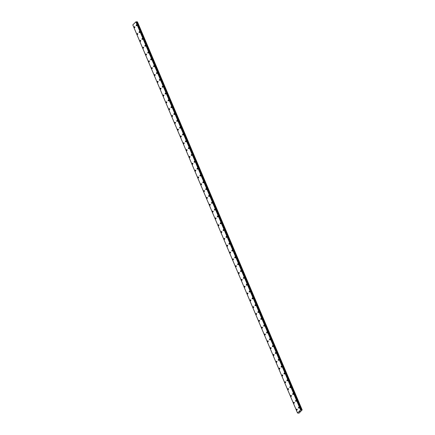 <?xml version="1.0" encoding="UTF-8"?>
<svg xmlns="http://www.w3.org/2000/svg" width="435" height="435" viewBox="0 0 435 435"><rect width="100%" height="100%" fill="white"/><g stroke="black" fill="none" stroke-linecap="round" stroke-linejoin="round"><path stroke-width="0.65" d="M296.844 410.091A0.522 0.353 94.9 0 1 296.931 409.052A0.522 0.353 94.9 0 1 296.844 410.091A0.522 0.353 94.9 0 1 296.931 409.052M293.946 403.261A0.522 0.353 94.9 0 1 294.033 402.223A0.522 0.353 94.9 0 1 293.946 403.261A0.522 0.353 94.9 0 1 294.033 402.223M291.048 396.432A0.522 0.353 94.9 0 1 291.135 395.393A0.522 0.353 94.9 0 1 291.048 396.432A0.522 0.353 94.9 0 1 291.135 395.393M288.149 389.602A0.522 0.353 94.9 0 1 288.236 388.564A0.522 0.353 94.9 0 1 288.144 389.602A0.522 0.353 94.9 0 1 288.236 388.564M285.246 382.778A0.522 0.353 94.9 0 1 285.338 381.74A0.522 0.353 94.9 0 1 285.246 382.778A0.522 0.353 94.9 0 1 285.338 381.74M282.348 375.949A0.522 0.353 94.9 0 1 282.44 374.91A0.522 0.353 94.9 0 1 282.348 375.949A0.522 0.353 94.9 0 1 282.44 374.91M279.449 369.119A0.522 0.353 94.9 0 1 279.542 368.081A0.522 0.353 94.9 0 1 279.449 369.119A0.522 0.353 94.9 0 1 279.542 368.081M276.551 362.29A0.522 0.353 94.9 0 1 276.644 361.251A0.522 0.353 94.9 0 1 276.551 362.29A0.522 0.353 94.9 0 1 276.644 361.251M273.653 355.466A0.522 0.353 94.9 0 1 273.745 354.427A0.522 0.353 94.9 0 1 273.653 355.466A0.522 0.353 94.9 0 1 273.745 354.427M270.755 348.636A0.522 0.353 94.9 0 1 270.847 347.598A0.522 0.353 94.9 0 1 270.755 348.636A0.522 0.353 94.9 0 1 270.847 347.598M267.857 341.807A0.522 0.353 94.9 0 1 267.949 340.768A0.522 0.353 94.9 0 1 267.857 341.807A0.522 0.353 94.9 0 1 267.949 340.768M264.958 334.977A0.522 0.353 94.9 0 1 265.051 333.939A0.522 0.353 94.9 0 1 264.958 334.977A0.522 0.353 94.9 0 1 265.051 333.939M262.06 328.153A0.522 0.353 94.9 0 1 262.153 327.115A0.522 0.353 94.9 0 1 262.06 328.153A0.522 0.353 94.9 0 1 262.153 327.115M259.162 321.324A0.522 0.353 94.9 0 1 259.255 320.285A0.522 0.353 94.9 0 1 259.162 321.324A0.522 0.353 94.9 0 1 259.255 320.285M256.264 314.494A0.522 0.353 94.9 0 1 256.356 313.456A0.522 0.353 94.9 0 1 256.264 314.494A0.522 0.353 94.9 0 1 256.351 313.456M253.366 307.665A0.522 0.353 94.9 0 1 253.453 306.626A0.522 0.353 94.9 0 1 253.366 307.665A0.522 0.353 94.9 0 1 253.458 306.626M250.468 300.841A0.522 0.353 94.9 0 1 250.56 299.802A0.522 0.353 94.9 0 1 250.468 300.841A0.522 0.353 94.9 0 1 250.555 299.797M247.569 294.011A0.522 0.353 94.9 0 1 247.662 292.972A0.522 0.353 94.9 0 1 247.569 294.011A0.522 0.353 94.9 0 1 247.656 292.972M244.671 287.182A0.522 0.353 94.9 0 1 244.764 286.143A0.522 0.353 94.9 0 1 244.671 287.182A0.522 0.353 94.9 0 1 244.758 286.143M241.773 280.352A0.522 0.353 94.9 0 1 241.865 279.313A0.522 0.353 94.9 0 1 241.773 280.352A0.522 0.353 94.9 0 1 241.86 279.313M238.875 273.528A0.522 0.353 94.9 0 1 238.962 272.484A0.522 0.353 94.9 0 1 238.875 273.528A0.522 0.353 94.9 0 1 238.962 272.484M235.977 266.698A0.522 0.353 94.9 0 1 236.064 265.66A0.522 0.353 94.9 0 1 235.977 266.698A0.522 0.353 94.9 0 1 236.064 265.66M232.823 259.646A0.522 0.353 94.9 0 1 233.426 259.053A0.522 0.353 94.9 0 1 232.823 259.646M233.078 259.869A0.522 0.353 94.9 0 1 233.165 258.83M230.18 253.039A0.522 0.353 94.9 0 1 230.267 252.001A0.522 0.353 94.9 0 1 230.18 253.039A0.522 0.353 94.9 0 1 230.267 252.001M227.282 246.215A0.522 0.353 94.9 0 1 227.369 245.171A0.522 0.353 94.9 0 1 227.282 246.215A0.522 0.353 94.9 0 1 227.369 245.171M224.384 239.386A0.522 0.353 94.9 0 1 224.471 238.347A0.522 0.353 94.9 0 1 224.384 239.386A0.522 0.353 94.9 0 1 224.471 238.347M221.486 232.556A0.522 0.353 94.9 0 1 221.573 231.518A0.522 0.353 94.9 0 1 221.486 232.556A0.522 0.353 94.9 0 1 221.573 231.518M218.587 225.727A0.522 0.353 94.9 0 1 218.674 224.688A0.522 0.353 94.9 0 1 218.587 225.727A0.522 0.353 94.9 0 1 218.674 224.688M215.689 218.903A0.522 0.353 94.9 0 1 215.776 217.859A0.522 0.353 94.9 0 1 215.689 218.897A0.522 0.353 94.9 0 1 215.776 217.859M212.791 212.073A0.522 0.353 94.9 0 1 212.878 211.035A0.522 0.353 94.9 0 1 212.791 212.073A0.522 0.353 94.9 0 1 212.878 211.035M209.893 205.244A0.522 0.353 94.9 0 1 209.98 204.205A0.522 0.353 94.9 0 1 209.893 205.244A0.522 0.353 94.9 0 1 209.98 204.205M206.995 198.414A0.522 0.353 94.9 0 1 207.082 197.376A0.522 0.353 94.9 0 1 206.989 198.414A0.522 0.353 94.9 0 1 207.082 197.376M204.091 191.585A0.522 0.353 94.9 0 1 204.184 190.546A0.522 0.353 94.9 0 1 204.091 191.585A0.522 0.353 94.9 0 1 204.184 190.546M201.193 184.761A0.522 0.353 94.9 0 1 201.285 183.722A0.522 0.353 94.9 0 1 201.193 184.761A0.522 0.353 94.9 0 1 201.285 183.722M198.295 177.931A0.522 0.353 94.9 0 1 198.387 176.893A0.522 0.353 94.9 0 1 198.295 177.931A0.522 0.353 94.9 0 1 198.387 176.893M195.397 171.102A0.522 0.353 94.9 0 1 195.489 170.063A0.522 0.353 94.9 0 1 195.397 171.102A0.522 0.353 94.9 0 1 195.489 170.063M192.498 164.272A0.522 0.353 94.9 0 1 192.591 163.234A0.522 0.353 94.9 0 1 192.498 164.272A0.522 0.353 94.9 0 1 192.591 163.234M189.6 157.448A0.522 0.353 94.9 0 1 189.693 156.41A0.522 0.353 94.9 0 1 189.6 157.448A0.522 0.353 94.9 0 1 189.693 156.41M186.702 150.619A0.522 0.353 94.9 0 1 186.794 149.58A0.522 0.353 94.9 0 1 186.702 150.619A0.522 0.353 94.9 0 1 186.794 149.58M183.804 143.789A0.522 0.353 94.9 0 1 183.896 142.751A0.522 0.353 94.9 0 1 183.804 143.789A0.522 0.353 94.9 0 1 183.896 142.751M180.906 136.96A0.522 0.353 94.9 0 1 180.998 135.921A0.522 0.353 94.9 0 1 180.906 136.96A0.522 0.353 94.9 0 1 180.998 135.921M178.007 130.136A0.522 0.353 94.9 0 1 178.1 129.097A0.522 0.353 94.9 0 1 178.007 130.136A0.522 0.353 94.9 0 1 178.1 129.097M175.109 123.306A0.522 0.353 94.9 0 1 175.202 122.268A0.522 0.353 94.9 0 1 175.109 123.306A0.522 0.353 94.9 0 1 175.196 122.268M172.211 116.477A0.522 0.353 94.9 0 1 172.298 115.438A0.522 0.353 94.9 0 1 172.211 116.477A0.522 0.353 94.9 0 1 172.303 115.438M169.313 109.647A0.522 0.353 94.9 0 1 169.405 108.609A0.522 0.353 94.9 0 1 169.313 109.647A0.522 0.353 94.9 0 1 169.4 108.609M166.415 102.823A0.522 0.353 94.9 0 1 166.507 101.785A0.522 0.353 94.9 0 1 166.415 102.823A0.522 0.353 94.9 0 1 166.502 101.785M163.517 95.994A0.522 0.353 94.9 0 1 163.609 94.955A0.522 0.353 94.9 0 1 163.517 95.994A0.522 0.353 94.9 0 1 163.603 94.955M160.618 89.164A0.522 0.353 94.9 0 1 160.705 88.126A0.522 0.353 94.9 0 1 160.618 89.164A0.522 0.353 94.9 0 1 160.705 88.126M157.72 82.335A0.522 0.353 94.9 0 1 157.807 81.296A0.522 0.353 94.9 0 1 157.72 82.335A0.522 0.353 94.9 0 1 157.807 81.296M154.822 75.511A0.522 0.353 94.9 0 1 154.909 74.472A0.522 0.353 94.9 0 1 154.822 75.511A0.522 0.353 94.9 0 1 154.909 74.472M151.668 68.458A0.522 0.353 94.9 0 1 152.272 67.865A0.522 0.353 94.9 0 1 151.668 68.458M151.924 68.681A0.522 0.353 94.9 0 1 152.011 67.642M149.026 61.852A0.522 0.353 94.9 0 1 149.113 60.813A0.522 0.353 94.9 0 1 149.026 61.852A0.522 0.353 94.9 0 1 149.113 60.813M146.127 55.022A0.522 0.353 94.9 0 1 146.214 53.983A0.522 0.353 94.9 0 1 146.127 55.022A0.522 0.353 94.9 0 1 146.214 53.983M143.229 48.198A0.522 0.353 94.9 0 1 143.316 47.159A0.522 0.353 94.9 0 1 143.229 48.198A0.522 0.353 94.9 0 1 143.316 47.159M140.331 41.368A0.522 0.353 94.9 0 1 140.418 40.33A0.522 0.353 94.9 0 1 140.331 41.368A0.522 0.353 94.9 0 1 140.418 40.33M137.433 34.539A0.522 0.353 94.9 0 1 137.52 33.5A0.522 0.353 94.9 0 1 137.433 34.539A0.522 0.353 94.9 0 1 137.52 33.5M134.535 27.709A0.522 0.353 94.9 0 1 134.622 26.671A0.522 0.353 94.9 0 1 134.535 27.709A0.522 0.353 94.9 0 1 134.622 26.671M298.78 408.182A0.522 0.353 94.9 0 1 298.867 407.144A0.522 0.353 94.9 0 1 298.774 408.182A0.522 0.353 94.9 0 1 298.867 407.144M295.876 401.358A0.522 0.353 94.9 0 1 295.969 400.314A0.522 0.353 94.9 0 1 295.876 401.358A0.522 0.353 94.9 0 1 295.969 400.314M292.978 394.529A0.522 0.353 94.9 0 1 293.07 393.49A0.522 0.353 94.9 0 1 292.978 394.529A0.522 0.353 94.9 0 1 293.07 393.49M290.08 387.699A0.522 0.353 94.9 0 1 290.172 386.661A0.522 0.353 94.9 0 1 290.08 387.699A0.522 0.353 94.9 0 1 290.172 386.661M287.182 380.87A0.522 0.353 94.9 0 1 287.274 379.831A0.522 0.353 94.9 0 1 287.182 380.87A0.522 0.353 94.9 0 1 287.274 379.831M284.283 374.046A0.522 0.353 94.9 0 1 284.376 373.002A0.522 0.353 94.9 0 1 284.283 374.046A0.522 0.353 94.9 0 1 284.376 373.002M281.385 367.216A0.522 0.353 94.9 0 1 281.478 366.178A0.522 0.353 94.9 0 1 281.385 367.216A0.522 0.353 94.9 0 1 281.478 366.178M278.487 360.387A0.522 0.353 94.9 0 1 278.579 359.348A0.522 0.353 94.9 0 1 278.487 360.387A0.522 0.353 94.9 0 1 278.579 359.348M275.589 353.557A0.522 0.353 94.9 0 1 275.681 352.519A0.522 0.353 94.9 0 1 275.589 353.557A0.522 0.353 94.9 0 1 275.681 352.519M272.691 346.728A0.522 0.353 94.9 0 1 272.783 345.689A0.522 0.353 94.9 0 1 272.691 346.728A0.522 0.353 94.9 0 1 272.778 345.689M269.792 339.904A0.522 0.353 94.9 0 1 269.885 338.865A0.522 0.353 94.9 0 1 269.792 339.904A0.522 0.353 94.9 0 1 269.879 338.865M266.894 333.074A0.522 0.353 94.9 0 1 266.987 332.035A0.522 0.353 94.9 0 1 266.894 333.074A0.522 0.353 94.9 0 1 266.981 332.035M263.996 326.245A0.522 0.353 94.9 0 1 264.083 325.206A0.522 0.353 94.9 0 1 263.996 326.245A0.522 0.353 94.9 0 1 264.089 325.206M261.098 319.415A0.522 0.353 94.9 0 1 261.19 318.376A0.522 0.353 94.9 0 1 261.098 319.415A0.522 0.353 94.9 0 1 261.185 318.376M258.2 312.591A0.522 0.353 94.9 0 1 258.287 311.552A0.522 0.353 94.9 0 1 258.2 312.591A0.522 0.353 94.9 0 1 258.287 311.552M255.301 305.762A0.522 0.353 94.9 0 1 255.388 304.723A0.522 0.353 94.9 0 1 255.301 305.762A0.522 0.353 94.9 0 1 255.388 304.723M252.403 298.932A0.522 0.353 94.9 0 1 252.49 297.893A0.522 0.353 94.9 0 1 252.403 298.932A0.522 0.353 94.9 0 1 252.49 297.893M249.505 292.103A0.522 0.353 94.9 0 1 249.592 291.064A0.522 0.353 94.9 0 1 249.505 292.103A0.522 0.353 94.9 0 1 249.592 291.064M246.607 285.278A0.522 0.353 94.9 0 1 246.694 284.24A0.522 0.353 94.9 0 1 246.607 285.278A0.522 0.353 94.9 0 1 246.694 284.24M243.453 278.226A0.522 0.353 94.9 0 1 244.057 277.633A0.522 0.353 94.9 0 1 243.453 278.226M243.709 278.449A0.522 0.353 94.9 0 1 243.796 277.41M240.811 271.619A0.522 0.353 94.9 0 1 240.898 270.581A0.522 0.353 94.9 0 1 240.811 271.619A0.522 0.353 94.9 0 1 240.898 270.581M237.912 264.79A0.522 0.353 94.9 0 1 237.999 263.751A0.522 0.353 94.9 0 1 237.912 264.79A0.522 0.353 94.9 0 1 237.999 263.751M235.014 257.966A0.522 0.353 94.9 0 1 235.101 256.927A0.522 0.353 94.9 0 1 235.014 257.966A0.522 0.353 94.9 0 1 235.101 256.927M232.116 251.136A0.522 0.353 94.9 0 1 232.203 250.098A0.522 0.353 94.9 0 1 232.116 251.136A0.522 0.353 94.9 0 1 232.203 250.098M229.218 244.307A0.522 0.353 94.9 0 1 229.305 243.268A0.522 0.353 94.9 0 1 229.218 244.307A0.522 0.353 94.9 0 1 229.305 243.268M226.32 237.477A0.522 0.353 94.9 0 1 226.407 236.439A0.522 0.353 94.9 0 1 226.32 237.477A0.522 0.353 94.9 0 1 226.407 236.439M223.416 230.653A0.522 0.353 94.9 0 1 223.508 229.615A0.522 0.353 94.9 0 1 223.416 230.653A0.522 0.353 94.9 0 1 223.508 229.615M220.518 223.824A0.522 0.353 94.9 0 1 220.61 222.785A0.522 0.353 94.9 0 1 220.518 223.824A0.522 0.353 94.9 0 1 220.61 222.785M217.625 216.994A0.522 0.353 94.9 0 1 217.712 215.956A0.522 0.353 94.9 0 1 217.62 216.994A0.522 0.353 94.9 0 1 217.712 215.956M214.721 210.165A0.522 0.353 94.9 0 1 214.814 209.126A0.522 0.353 94.9 0 1 214.721 210.165A0.522 0.353 94.9 0 1 214.814 209.126M211.823 203.341A0.522 0.353 94.9 0 1 211.916 202.302A0.522 0.353 94.9 0 1 211.823 203.341A0.522 0.353 94.9 0 1 211.916 202.302M208.925 196.511A0.522 0.353 94.9 0 1 209.017 195.473A0.522 0.353 94.9 0 1 208.925 196.511A0.522 0.353 94.9 0 1 209.017 195.473M206.027 189.682A0.522 0.353 94.9 0 1 206.119 188.643A0.522 0.353 94.9 0 1 206.027 189.682A0.522 0.353 94.9 0 1 206.119 188.643M203.129 182.852A0.522 0.353 94.9 0 1 203.221 181.814A0.522 0.353 94.9 0 1 203.129 182.852A0.522 0.353 94.9 0 1 203.221 181.814M200.23 176.028A0.522 0.353 94.9 0 1 200.323 174.99A0.522 0.353 94.9 0 1 200.23 176.028A0.522 0.353 94.9 0 1 200.323 174.99M197.332 169.199A0.522 0.353 94.9 0 1 197.425 168.16A0.522 0.353 94.9 0 1 197.332 169.199A0.522 0.353 94.9 0 1 197.425 168.16M194.434 162.369A0.522 0.353 94.9 0 1 194.527 161.331A0.522 0.353 94.9 0 1 194.434 162.369A0.522 0.353 94.9 0 1 194.527 161.331M191.536 155.54A0.522 0.353 94.9 0 1 191.628 154.501A0.522 0.353 94.9 0 1 191.536 155.54A0.522 0.353 94.9 0 1 191.623 154.501M188.638 148.716A0.522 0.353 94.9 0 1 188.73 147.677A0.522 0.353 94.9 0 1 188.638 148.716A0.522 0.353 94.9 0 1 188.725 147.677M185.74 141.886A0.522 0.353 94.9 0 1 185.832 140.848A0.522 0.353 94.9 0 1 185.74 141.886A0.522 0.353 94.9 0 1 185.827 140.848M182.841 135.057A0.522 0.353 94.9 0 1 182.928 134.018A0.522 0.353 94.9 0 1 182.841 135.057A0.522 0.353 94.9 0 1 182.934 134.018M179.943 128.227A0.522 0.353 94.9 0 1 180.036 127.189A0.522 0.353 94.9 0 1 179.943 128.227A0.522 0.353 94.9 0 1 180.03 127.189M176.789 121.18A0.522 0.353 94.9 0 1 177.393 120.582A0.522 0.353 94.9 0 1 176.789 121.18M177.045 121.403A0.522 0.353 94.9 0 1 177.132 120.364M174.147 114.574A0.522 0.353 94.9 0 1 174.234 113.535A0.522 0.353 94.9 0 1 174.147 114.574A0.522 0.353 94.9 0 1 174.234 113.535M171.249 107.744A0.522 0.353 94.9 0 1 171.336 106.706A0.522 0.353 94.9 0 1 171.249 107.744A0.522 0.353 94.9 0 1 171.336 106.706M168.35 100.915A0.522 0.353 94.9 0 1 168.437 99.876A0.522 0.353 94.9 0 1 168.35 100.915A0.522 0.353 94.9 0 1 168.437 99.876M165.452 94.09A0.522 0.353 94.9 0 1 165.539 93.052A0.522 0.353 94.9 0 1 165.452 94.09A0.522 0.353 94.9 0 1 165.539 93.052M162.298 87.038A0.522 0.353 94.9 0 1 162.902 86.445A0.522 0.353 94.9 0 1 162.298 87.038M162.554 87.261A0.522 0.353 94.9 0 1 162.641 86.222M159.656 80.431A0.522 0.353 94.9 0 1 159.743 79.393A0.522 0.353 94.9 0 1 159.656 80.431A0.522 0.353 94.9 0 1 159.743 79.393M156.758 73.602A0.522 0.353 94.9 0 1 156.845 72.563A0.522 0.353 94.9 0 1 156.758 73.602A0.522 0.353 94.9 0 1 156.845 72.563M153.859 66.778A0.522 0.353 94.9 0 1 153.946 65.739A0.522 0.353 94.9 0 1 153.859 66.778A0.522 0.353 94.9 0 1 153.946 65.739M150.961 59.948A0.522 0.353 94.9 0 1 151.048 58.91A0.522 0.353 94.9 0 1 150.961 59.948A0.522 0.353 94.9 0 1 151.048 58.91M148.063 53.119A0.522 0.353 94.9 0 1 148.15 52.08A0.522 0.353 94.9 0 1 148.063 53.119A0.522 0.353 94.9 0 1 148.15 52.08M145.165 46.289A0.522 0.353 94.9 0 1 145.252 45.251A0.522 0.353 94.9 0 1 145.165 46.289A0.522 0.353 94.9 0 1 145.252 45.251M142.261 39.465A0.522 0.353 94.9 0 1 142.354 38.427A0.522 0.353 94.9 0 1 142.261 39.465A0.522 0.353 94.9 0 1 142.354 38.427M139.363 32.636A0.522 0.353 94.9 0 1 139.456 31.597A0.522 0.353 94.9 0 1 139.363 32.636A0.522 0.353 94.9 0 1 139.456 31.597M136.47 25.806A0.522 0.353 94.9 0 1 136.557 24.768A0.522 0.353 94.9 0 1 136.465 25.806A0.522 0.353 94.9 0 1 136.557 24.768M132.816 24.947L297.54 413.011L300.59 409.955L302.167 409.917L299.003 413.163L297.54 413.016L132.805 24.904L297.529 412.967M136.459 21.766L301.183 409.83L136.476 21.772L135.867 21.886L132.805 24.904M302.167 409.917L137.444 21.848L136.568 21.995M299.503 411.689L299.943 411.581M299.829 411.456L300.112 411.412L299.829 411.456M299.807 411.45L300.112 411.412M135.867 21.886L300.59 409.955M135.992 21.848L300.715 409.917M136.242 21.766L300.971 409.83M136.285 21.75L301.015 409.819M136.655 22.006L301.379 410.069M136.764 21.978L301.488 410.042M137.232 21.832L301.955 409.9M135.959 21.853L300.683 409.922M137.09 21.853L301.814 409.922M136.476 21.772L301.199 409.841"/></g></svg>
